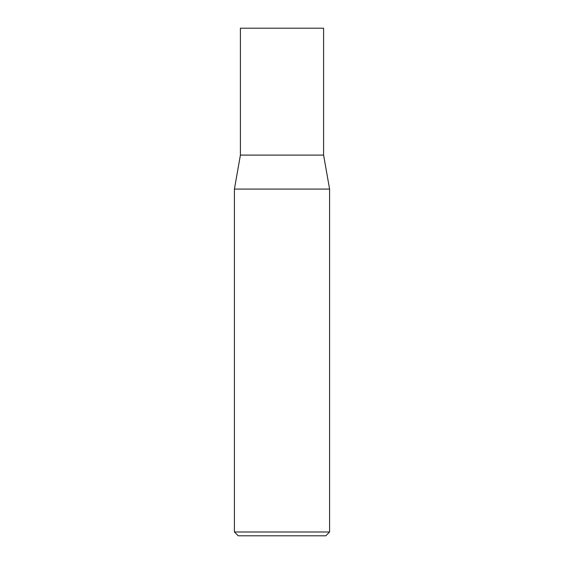 <?xml version="1.0" encoding="UTF-8"?>
<svg xmlns="http://www.w3.org/2000/svg" width="564" height="564" viewBox="0 0 564 564"><rect width="100%" height="100%" fill="white"/><g stroke="black" fill="none" stroke-linecap="round" stroke-linejoin="round"><path stroke-width="0.85" d="M240.405 155.1L323.595 155.1L323.595 28.2L240.405 28.2L240.405 155.1L234.412 189.088L329.587 189.088L323.595 155.1M329.587 531.993L325.781 535.8L238.219 535.8L234.412 531.993L329.587 531.993L329.587 189.088M234.412 531.993L234.412 189.088"/></g></svg>
